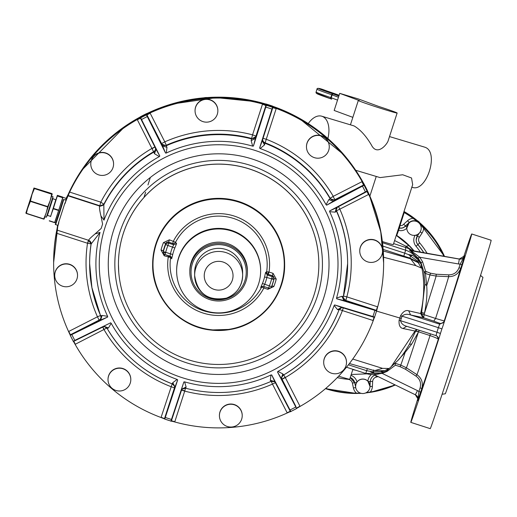 <?xml version="1.0" encoding="UTF-8"?>
<svg xmlns="http://www.w3.org/2000/svg" width="517" height="517" viewBox="0 0 517 517"><rect width="100%" height="100%" fill="white"/><g stroke="black" fill="none" stroke-linecap="round" stroke-linejoin="round"><path stroke-width="0.78" d="M369.661 388.545A7.199 7.199 0 0 1 355.612 386.328A7.199 7.199 0 0 1 363.929 379.219A7.199 7.199 0 0 1 369.661 388.545M369.998 386.529L367.884 381.132A7.199 7.199 0 0 0 356.988 381.998A9.603 9.597 180 0 0 350.953 375.342M355.612 386.328L355.961 384.008L356.988 381.998M418.427 221.845L418.925 222.271M410.737 221.774A7.199 7.199 0 0 1 421.213 228.184A7.199 7.199 0 0 1 417.29 234.589A7.199 7.199 0 0 1 406.814 228.184A7.199 7.199 0 0 1 410.737 221.774M444.271 256.4A97.202 97.157 180 0 0 423.856 227.079L423.604 227.351L418.686 222.426A7.199 7.199 180 0 0 409.193 222.562L406.814 228.094M417.355 220.701A7.199 7.199 0 0 1 419.765 222.749M406.847 227.409L405.483 226.019L409.193 222.672M398.749 227.732L399.454 228.029L400.016 225.509A3.6 3.6 180 0 0 403.725 224.184L405.483 226.019A5.997 5.997 180 0 1 399.454 228.029L398.633 228.081M396.733 235.455L399.305 228.359M406.814 228.191A8.401 8.395 180 0 1 398.4 230.298L397.961 230.155M444.407 256.426A97.202 97.157 180 0 0 403.939 211.699M423.856 227.079L413.186 217.993A97.202 97.157 180 0 0 404.391 212.241L403.751 212.28M404.391 212.241L403.861 211.938M413.186 217.993L412.973 218.297A96.841 96.795 180 0 0 404.21 212.565L400.016 225.509L399.518 225.354M421.213 228.184L421.213 227.907A7.199 7.199 180 0 0 418.686 222.426L412.973 218.297A9.603 9.597 180 0 0 407.583 220.707L403.725 224.184M356.375 393.45L361.176 393.34L356.375 393.443L325.477 388.655A97.202 97.157 180 0 0 356.375 393.443L356.375 393.101L360.989 393.295M365.693 392.92L370.295 391.989A9.603 9.597 180 0 0 372.395 386.47L372.654 381.481L370.256 381.436M370.346 392.332L395.298 384.997A97.202 97.157 180 0 1 370.346 392.332L365.532 392.991L370.346 392.332L370.295 391.989A96.841 96.795 180 0 0 394.891 384.797M414.285 251.197A75.598 75.566 180 0 0 396.326 235.196M367.057 373.843L351.224 374.508L367.051 373.836M413.943 251.139L409.031 245.646L396.281 235.351M382.354 241.562A18.599 0.543 17.9 0 0 393.288 244.58A18.599 0.543 17.9 0 0 393.295 244.573M352.801 369.629L355.741 370.224M338.629 376.182A18.599 0.543 17.9 0 0 349.692 379.232L352.904 369.306M409.031 245.646L406.019 246.234L394.594 240.56M412.986 250.971L406.019 246.234L405.651 247.462A24.002 23.989 0 0 1 412.34 250.861M410.22 250.68L418.208 258.293L419.565 257.085L410.841 250.603A4.802 4.795 180 0 1 410.117 250.415L409.593 250.202M383.265 250.978L409.994 258.623L418.285 262.707L421.355 268.058C421.749 268.213 421.639 266.895 421.038 264.116L420.987 262.714L422.622 261.886A77.401 77.363 180 0 0 419.701 257.233L458.495 263.961L459.316 259.082L410.841 250.68A4.802 4.795 180 0 1 409.425 250.196L410.22 250.512M412.676 184.698L411.545 177.99L402.717 174.765L380.06 177.596L355.702 170.274M348.432 364.795L366.669 370.695L372.977 371.878L374.353 373.578L370.418 371.723M352.749 359.05L382.554 368.363L388.842 368.479L386.412 371.057L383.187 372.466L381.229 373.112L374.353 373.578M379.711 373.707L382.102 373.358L381.953 372.957M421.038 264.116L417.982 259.605L412.656 255.282L408.365 254.519L404.727 253.156L405.651 250.209L405.651 247.462L393.618 243.572M410.117 250.415A4.802 4.795 180 0 1 409.425 250.125L459.316 259.011A4.802 4.795 180 0 0 464.705 255.76L460.182 264.103L461.894 264.71L460.725 268.329C458.56 273.829 454.54 276.608 448.672 276.673A52.068 0.491 107.9 0 1 435.579 318.453L444.226 320.973L444.226 321.884L439.696 324.198L438.338 327.655A140.889 4.117 17.9 0 0 402.026 316.158L400.546 315.79C403.15 311.46 405.877 309.806 408.721 310.827L410.595 314.956C407.144 313.761 404.288 314.168 402.026 316.158L400.546 320.721C401.237 323.597 403.35 325.477 406.898 326.363L406.737 326.317M423.811 146.899A21.003 12.292 106.7 0 1 424.237 147.015A21.003 12.292 106.7 0 1 424.657 147.158C439.954 151.416 426.221 193.83 411.726 187.096M308.248 123.608A21.003 12.292 106.7 0 1 321.755 116.209A21.003 12.292 106.7 0 1 322.175 116.351A21.003 12.292 106.7 0 1 327.868 138.478M353.324 125.715L354.132 125.954C360.304 129.618 366.068 135.971 371.413 145.006C377.216 156.645 387.401 144.069 388.261 140.443L397.134 113.036A20.402 0.595 17.9 0 0 397.14 113.029A20.402 0.595 17.9 0 0 378.599 106.412L358.365 98.947L339.714 93.344L359.502 100.641A20.402 0.595 17.9 0 0 358.32 100.466A20.402 0.595 17.9 0 0 377.636 107.349A20.402 0.595 17.9 0 0 397.134 113.036M150.324 177.473A98.999 0.937 107.9 0 1 147.959 184.944M145.645 192.208A98.999 0.937 107.9 0 1 143.965 197.462M384.351 372.014L381.275 373.203A75.598 75.566 180 0 0 383.898 372.201M383.187 372.466L380.984 371.794L372.977 371.878L373.785 369.933M392.972 364.918L397.799 360.549C400.933 357.518 404.817 352.058 409.451 344.173L411.687 344.089L405.147 352.387L397.799 360.549M417.975 398.155A98.999 0.937 107.9 0 0 410.802 422.363A98.999 0.937 107.9 0 0 426.654 375.975A98.999 0.937 107.9 0 0 439.405 336.961L440.439 333.465L436.865 332.224A140.889 4.117 17.9 0 0 400.546 320.721L399.111 320.217C398.71 325.167 400.009 327.927 402.995 328.508L415.642 331.171L409.451 344.173M383.233 370.96C385.023 370.825 384.28 371.103 380.984 371.794L381.488 371.064M388.842 368.479L384.855 370.683L374.45 370.65L349.421 363.535M418.072 399.066A4.802 4.795 180 0 1 417.839 400.507L417.839 400.578A4.802 4.795 180 0 0 415.377 394.794L417.484 390.626L382.102 373.358A77.401 77.363 180 0 0 387.194 371.303L386.852 370.676M463.368 257.828A98.999 0.937 107.9 0 1 471.743 233.975A98.999 0.937 107.9 0 1 443.134 325.452L441.912 328.896L438.338 327.655L435.999 335.611A144.489 4.22 17.9 0 0 406.898 326.363M454.682 288.538L460.925 269.092L454.682 288.538M426.538 375.601L421.62 390.509L426.538 375.601M419.197 261.247L416.973 260.639L416.922 261.634L418.285 262.707C419.681 263.786 419.248 263.095 416.973 260.639L408.365 254.519M416.922 261.634L409.994 258.099L410.53 255.896L412.656 255.282M383.569 257.24L415.817 265.628L421.355 268.058M418.208 258.293L420.987 262.714L423.875 271.832L424.89 284.15L421.659 312.268L421.361 313.509L420.631 313.535L408.721 310.827M358.32 100.466A20.402 0.595 17.9 0 0 358.32 100.472L350.429 124.83M382.554 368.363L374.45 370.65M420.644 392.112L417.839 400.578L418.932 391.498L420.644 392.112L421.82 388.493L420.108 387.886C421.368 383.026 419.991 379.097 415.972 376.105L416.948 374.657C421.665 378.153 423.287 382.767 421.82 388.493A63.662 0.601 107.9 0 0 431.876 358.908A63.662 0.601 107.9 0 0 438.313 339.23A3.6 3.6 180 0 0 438.461 338.583M387.194 371.303L395.415 365.196L395.027 363.244L400.759 365.099L406.414 367.8L416.948 374.657A52.068 0.491 107.9 0 0 425.123 350.578A52.068 0.491 107.9 0 0 430.041 335.565C435.346 337.472 438.106 338.7 438.313 339.23L438.313 340.141A3.6 3.6 180 0 0 438.487 339.036L438.487 339.036A3.6 3.6 180 0 0 435.999 335.611L437.117 336.212L438.487 339.036M416.986 329.549L415.642 331.171L418.57 331.824L411.687 344.089M402.995 328.508L406.717 326.311M440.439 333.465L441.912 328.896M471.743 233.975L491.15 240.256A98.999 0.937 107.9 0 1 476.616 287.833A98.999 0.937 107.9 0 1 446.068 382.25A98.999 0.937 107.9 0 1 430.209 428.645L410.802 422.363M433.769 321.122L423.63 317.748L424.127 314.685L435.579 318.453L433.769 321.122L439.696 323.287A3.6 3.6 180 0 0 444.226 320.973A63.662 0.601 107.9 0 0 460.725 268.329L459.012 267.716C457.19 272.394 453.771 274.773 448.756 274.844L436.206 274.236L430.499 273.196L425.62 271.322L423.875 271.832L425.472 273.487L426.706 285.675L424.89 284.15M383.149 249.42L409.994 258.099L415.817 265.628M421.659 312.268L424.438 313.367L424.153 314.582L421.361 313.509L423.63 317.748L410.595 314.956A144.489 4.22 17.9 0 1 439.696 324.198L439.696 323.287M448.756 274.844L448.672 276.673L436.122 276.065A48.818 0.459 107.9 0 1 424.438 313.367C426.635 302.775 427.391 293.546 426.706 285.675A48.003 0.452 107.9 0 0 429.957 274.934L430.499 273.196M339.714 93.344L334.169 110.464L352.853 117.353M430.377 333.814L430.041 335.565L418.57 331.824M415.784 330.88L418.608 331.733L419.19 330.247M421.303 313.832L424.153 314.582M480.648 275.076L481.178 276.072L482.943 277.325A61.2 0.582 107.9 0 1 473.953 306.736A61.2 0.582 107.9 0 1 455.07 365.105A61.2 0.582 107.9 0 1 445.266 393.786L442.093 394.271M436.206 274.236L436.122 276.065L429.957 274.934L425.472 273.487L426.021 271.748M57.891 225.328L53.639 262.539A165.001 164.923 180 0 1 57.891 225.328A165.001 164.923 0 0 0 53.639 262.52L53.639 262.087A165.001 164.923 0 0 1 57.051 228.727L57.633 225.244M383.64 262.52L383.64 262.52A165.001 164.923 0 0 1 383.64 262.533A165.001 164.923 180 0 0 65.892 200.169A165.001 164.923 0 0 1 383.64 262.52L383.64 262.087A165.001 164.923 0 0 0 367.173 190.262L363.897 183.858A165.001 164.923 0 0 0 272.853 106.321L266.009 104.104A165.001 164.923 0 0 0 146.783 113.624L140.372 116.9A165.001 164.923 0 0 0 68.134 194.495L66.079 198.386M140.372 116.79A165.001 164.923 0 0 1 146.783 113.52L146.847 113.591M272.853 106.218L272.853 106.211A165.001 164.923 0 0 0 266.009 104.001M367.173 190.159L367.167 190.153A165.001 164.923 0 0 0 363.897 183.748L363.832 183.748M66.189 198.418L65.633 200.085M207.272 97.558A11.4 11.393 180 0 0 203.853 97.829M253.414 146.059L255.417 138.562L251.152 140.592L251.637 138.931A128.998 128.94 180 0 0 166.261 145.749L166.965 147.319L166.312 153.032A122.736 122.678 0 0 1 252.677 146.137L253.414 146.059L266.345 105.306L262.552 103.995A165.001 164.923 180 0 0 150.033 112.984L146.466 114.877A165.001 164.923 180 0 0 140.682 117.831L137.225 119.524A165.001 164.923 180 0 0 69.653 192.085L64.715 203.672L58.589 222.594L57.051 230.097L88.62 240.315A3.6 3.6 0 0 1 91.115 243.727L91.115 243.727A3.6 3.6 0 0 1 91.076 244.263L91.076 243.895A128.998 128.94 180 0 0 89.635 263.082L89.635 263.58A128.998 128.94 180 0 0 100.75 315.932L102.095 315.448L107.62 316.301A122.736 122.678 0 0 1 100.046 232.398L95.07 233.923C91.347 237.038 89.215 239.087 88.665 240.062L88.62 240.308C91.095 242.518 91.929 243.662 91.115 243.727M260.141 148.553L259.586 148.056L262.268 140.779L264.51 144.915L260.141 148.553A122.736 122.678 0 0 1 326.091 204.719L326.66 205.178L364.065 185.267L362.152 181.596A165.001 164.923 180 0 0 276.24 108.428L272.524 107.303A165.001 164.923 180 0 0 266.345 105.306L265.9 105.539L262.474 104.221L252.554 134.847A132.598 132.539 180 0 0 164.8 141.852L150.15 113.184A3.962 3.955 180 0 0 150.033 112.984M336.405 207.744L335.178 212.157L329.659 211.699A122.736 122.678 0 0 1 336.554 298.025L336.632 298.755L376.589 310.872L377.688 306.865A165.001 164.923 180 0 0 368.699 194.398L367.018 191.044A165.001 164.923 180 0 0 364.065 185.267L363.58 185.118L361.945 181.7L333.265 196.344A132.598 132.539 180 0 0 266.255 139.273L276.175 108.654A3.962 3.955 180 0 0 276.24 108.428M57.051 230.091L56.353 233.167A165.001 164.923 180 0 0 68.574 331.546L70.26 335.223M58.835 222.672L58.072 225.386M66.189 200.266L64.942 203.743M62.376 210.897L60.961 215.272M296.596 408.436L300.054 406.42A165.001 164.923 180 0 0 373.261 320.546L374.592 316.94M170.933 420.961L174.727 421.95A165.001 164.923 180 0 0 287.245 412.967L290.812 411.39M106.857 328.011L75.12 344.348A165.001 164.923 180 0 0 161.039 417.523L164.755 418.964M75.12 344.348L73.214 341.007M113.578 164.025L113.578 163.792A11.4 11.393 180 0 0 91.335 160.283A11.4 11.393 180 0 0 90.779 163.792L90.779 164.025A11.4 11.393 180 0 0 113.029 167.534A11.4 11.393 180 0 0 103.956 152.767A11.4 11.393 180 0 0 90.779 164.025M146.466 114.774A0.362 0.362 180 0 1 146.944 114.936L146.466 114.877L147.28 116.577L165.576 153.071L166.312 153.032M140.682 117.727A0.362 0.362 180 0 0 140.488 118.044L140.488 118.147A0.362 0.362 180 0 1 140.682 117.831L159.798 156.024L159.326 156.599A122.736 122.678 0 0 0 104.007 220.164L100.912 215.867C99.775 211.02 99.316 207.892 99.535 206.483L99.71 206.07L68.134 195.859M217.857 110.767L217.857 110.528A11.4 11.393 180 0 0 201.268 100.382A11.4 11.393 180 0 0 195.058 110.528L195.058 110.767A11.4 11.393 180 0 0 211.64 120.913A11.4 11.393 180 0 0 217.857 110.767A11.4 11.393 180 0 0 201.268 100.621A11.4 11.393 180 0 0 195.058 110.767M259.586 148.056L272.524 107.303A0.362 0.362 0 0 1 272.763 107.646L272.763 107.646A0.362 0.362 0 0 1 272.75 107.756L272.246 109.384L271.968 109.113A163.204 163.126 180 0 0 265.796 107.116L265.402 107.168L265.9 105.539M329.271 146.802L329.271 146.57A11.4 11.393 180 0 0 321.38 135.725A11.4 11.393 180 0 0 306.471 146.57L306.471 146.802A11.4 11.393 180 0 0 314.355 157.646A11.4 11.393 180 0 0 329.271 146.802A11.4 11.393 180 0 0 321.38 135.965A11.4 11.393 180 0 0 306.471 146.802M329.659 211.699L329.613 210.955L367.018 191.044A0.362 0.362 0 0 1 367.051 191.206L367.051 191.206A0.362 0.362 0 0 1 366.857 191.523L365.416 192.35L365.409 191.956A163.204 163.126 180 0 0 362.462 186.185L362.139 185.939L363.58 185.118M382.554 251.029L382.554 250.797A11.4 11.393 180 0 0 368.485 239.72A11.4 11.393 180 0 0 359.754 250.797L359.754 251.029A11.4 11.393 180 0 0 373.823 262.113A11.4 11.393 180 0 0 381.307 245.846A11.4 11.393 180 0 0 359.754 251.029M77.524 275.387L77.524 275.147A11.4 11.393 180 0 0 63.455 264.071A11.4 11.393 180 0 0 54.724 275.147L54.724 275.387A11.4 11.393 180 0 0 68.793 286.463A11.4 11.393 180 0 0 76.277 270.197A11.4 11.393 180 0 0 54.724 275.387M100.046 232.398L91.134 243.992L88.62 240.308M100.912 215.867L102.599 224.042L101.177 228.43L95.07 233.923M58.589 222.594L64.715 203.672M341.588 307.402L337.582 309.651L334.144 305.482L334.635 304.927L374.592 317.044A165.001 164.923 180 0 0 376.589 310.872L376.357 310.323L377.468 306.788L346.829 296.874A132.598 132.539 180 0 0 339.818 209.159L368.498 194.515A3.962 3.955 180 0 0 368.699 194.398M346.5 362.391L346.5 362.159A11.4 11.393 180 0 0 324.249 358.649A11.4 11.393 180 0 0 323.694 362.159L323.694 362.391A11.4 11.393 180 0 0 345.944 365.9A11.4 11.393 180 0 0 336.871 351.14A11.4 11.393 180 0 0 323.694 362.391M290.812 411.5L296.596 408.54A165.001 164.923 180 0 1 290.812 411.493C290.741 412.094 290.334 411.59 289.598 409.981L290.812 411.493L271.703 374.922L270.966 374.967A122.736 122.678 0 0 1 184.601 381.863L183.865 381.934L170.933 421.064A165.001 164.923 180 0 1 164.755 419.067L164.755 419.067A0.362 0.362 0 0 1 164.509 418.725L164.509 418.725A0.362 0.362 0 0 1 164.529 418.615L161.104 417.297A3.962 3.955 180 0 0 161.039 417.523M300.054 406.42A3.962 3.955 180 0 0 299.95 406.207L296.745 407.958A0.362 0.362 180 0 1 296.784 408.12L296.784 408.223A0.362 0.362 180 0 1 296.596 408.54L277.48 371.969L277.946 371.4A122.736 122.678 0 0 0 334.144 305.482M242.221 415.649L242.221 415.416A11.4 11.393 180 0 0 225.632 405.27A11.4 11.393 180 0 0 219.421 415.416L219.421 415.649A11.4 11.393 180 0 0 236.01 425.801A11.4 11.393 180 0 0 242.221 415.649A11.4 11.393 180 0 0 225.632 405.502A11.4 11.393 180 0 0 219.421 415.649M177.686 379.937L175.005 386.916L172.768 382.69L177.137 379.446L177.686 379.937L164.755 419.067L170.933 421.071L171.877 419.377C171.411 421.096 171.095 421.665 170.933 421.071M130.807 379.614L130.807 379.375A11.4 11.393 180 0 0 122.917 368.537A11.4 11.393 180 0 0 108.008 379.375L108.008 379.614A11.4 11.393 180 0 0 115.898 390.451A11.4 11.393 180 0 0 130.807 379.614A11.4 11.393 180 0 0 122.917 368.77A11.4 11.393 180 0 0 108.008 379.614M107.62 316.301L107.665 317.037L70.26 335.326A165.001 164.923 180 0 0 73.214 341.11L75.139 340.606L73.214 341.11L70.26 335.326A0.362 0.362 0 0 1 70.222 335.171L70.222 335.171A0.362 0.362 0 0 1 70.422 334.848L68.78 331.429A3.962 3.955 180 0 0 68.574 331.546M55.92 199.775L57.381 195.348L62.977 197.391L58.738 210.16L53.374 208.429L57.329 195.988L62.693 197.72L54.847 222.497M53.374 208.429L53.264 208.771L58.628 210.503L55.985 218.523M62.751 197.236L66.254 198.444M100.75 315.932L100.75 315.939A3.6 3.6 0 0 1 101.061 317.393L91.89 287.555L89.635 263.58A128.998 128.94 180 0 1 91.134 243.992L91.076 244.263M104.007 220.164L103.827 204.79L99.535 206.483M137.225 119.524A3.962 3.955 180 0 0 137.328 119.737L153.788 152.121A128.998 128.94 180 0 0 103.827 204.79L104.014 204.299L99.71 206.07L100.815 202.166L69.653 192.085M177.137 379.446A122.736 122.678 0 0 1 111.187 323.28L110.612 322.808L74.816 340.38L75.139 340.606C73.595 341.446 72.955 341.614 73.214 341.11M62.751 197.391L57.387 195.807L57.387 195.348L62.751 197.087M53.264 208.771L50.537 216.423M55.978 218.536L54.621 222.646L49.257 220.914L54.621 222.646M58.628 210.503L58.738 210.16M146.944 115.039L147.681 116.564L147.28 116.577A163.204 163.126 180 0 0 141.503 119.53L141.27 119.841L140.488 118.147A0.362 0.362 180 0 0 140.534 118.315L156.05 149.335M156.018 149.258L159.798 156.024M155.488 148.217A3.6 3.6 180 0 1 155.578 149.006L155.578 149.006A3.6 3.6 180 0 1 153.788 152.121L154.467 153.698L156.063 149.355M335.178 212.157L336.528 211.233A3.6 3.6 0 0 1 336.218 209.773L336.218 209.773A3.6 3.6 0 0 1 337.162 207.343M336.367 207.763L329.613 210.955M326.091 204.719L328.793 199.665L333.278 201.255L326.66 205.178M328.793 199.665L330.156 198.761A128.998 128.94 180 0 0 264.962 143.241A3.6 3.6 0 0 1 262.655 139.881L262.655 139.881A3.6 3.6 0 0 1 262.681 139.493M264.51 144.915L266.255 139.273L263.056 138.31M262.248 140.844L272.763 107.646L276.175 108.654M251.152 140.592L252.677 146.137M147.681 116.564L162.428 145.988L166.965 147.319M150.15 113.184L146.944 114.936L161.595 143.597L165.576 153.071M154.467 153.698L159.326 156.599M343.346 296.564L343.346 296.571A128.998 128.94 180 0 0 347.637 263.58L343.346 296.564L341.905 296.306L343.986 300.61L336.632 298.755M341.905 296.306L336.554 298.025M107.665 317.037L100.718 320.036L102.095 315.448M103.995 326.44L75.133 340.613L110.612 322.808M104.156 326.363L108.486 327.946L111.187 323.28M103.219 326.744C102.883 325.872 104.182 326.427 107.122 328.405L108.486 327.946M172.768 382.69L172.316 383.931A3.6 3.6 0 0 1 174.617 387.278L174.617 387.278A3.6 3.6 0 0 1 174.442 388.383L174.442 387.886L171.017 386.671A132.598 132.539 180 0 1 104.014 329.6L102.702 327.08M181.855 389.133L171.877 419.377L183.865 381.934M184.601 381.863L186.12 387.013L181.881 389.055M270.966 374.967L270.307 380.292L271.011 381.417C243.333 393.398 214.878 395.673 185.642 388.241L186.12 387.013M289.998 409.987L289.598 409.981L274.792 381.598L289.598 409.981L289.998 409.987A163.204 163.126 180 0 0 295.776 407.034L296.008 406.705L281.261 378.438L277.48 371.969M274.85 381.708L271.703 374.922M270.307 380.292L274.792 381.598M337.582 309.651L339.036 309.883C327.933 337.924 309.412 359.645 283.484 375.051L282.812 373.907L281.261 378.438L282.095 379.795L282.095 379.297A3.6 0.355 -27.1 0 1 285.171 377.326L285.3 377.546A132.598 132.539 180 0 0 342.396 310.568L373.035 320.482A3.962 3.955 180 0 0 373.261 320.546M282.812 373.907L277.946 371.4M339.036 309.89L339.036 309.883C341.575 307.479 342.758 306.73 342.584 307.628M341.53 307.389L334.635 304.927M57.865 216.507L61.09 206.626L57.865 216.507M120.183 282.922A100.201 100.156 180 0 0 318.84 264.297A100.201 100.156 180 0 0 149.768 191.555A100.201 100.156 180 0 0 120.183 282.922M59.39 212.041L59.545 211.556M284.641 264.316A66.002 65.969 180 0 0 206.367 199.497A66.002 65.969 180 0 0 152.638 264.316L152.638 264.549A66.002 65.969 180 0 0 230.912 329.368A66.002 65.969 180 0 0 284.641 264.549L284.641 264.549A66.002 65.969 180 0 0 206.367 199.73A66.002 65.969 180 0 0 152.638 264.549C151.959 296.803 178.275 326.634 210.374 329.995L230.912 329.368C261.311 324.211 285.222 295.362 284.641 264.549L284.641 264.316M50.298 200.286L52.249 193.914L51.694 194.166L50.298 200.286M26.341 213.043L25.85 213.114L30.354 201.359L32.028 194.373L34.419 188.576L33.98 188.007L27.879 207.188L26.399 213.34L44.119 219.021L50.214 200.544L47.745 206.606L46.149 213.094L43.622 219.092L44.113 219.046M26.348 213.502L43.622 219.092L25.85 213.114L33.973 188.007L52.249 193.914L34.471 188.395M265.602 272.381L267.237 275.005L266.888 277.493L264.562 276.989L265.602 272.381L266.656 271.748A48.54 48.52 180 0 0 175.554 242.286L169.389 239.804L168.652 242.156L172.684 243.462L173.421 241.109A50.937 50.918 180 0 1 269.027 272.032L273.06 273.338L276.233 279.077A59.403 59.371 180 0 1 273.823 286.521L267.884 289.313L263.851 288.008L264.29 286.664M161.039 250.041L163.366 250.7A56.999 56.973 180 0 1 165.686 243.552L163.456 242.589A59.403 59.371 180 0 0 161.039 250.041L164.219 255.779L170.623 257.505A48.54 48.52 180 0 0 261.725 286.974L263.851 288.008A50.937 50.918 180 0 1 168.251 257.085L168.691 255.741M33.973 188.007L51.752 193.526M170.041 256.173L171.166 256.943L171.676 258.797L172.717 254.48L170.384 253.834L170.041 256.173L164.955 254.532A2.398 2.398 0 0 1 163.366 251.663L163.366 250.7A2.398 2.398 0 0 0 163.294 251.288L163.294 252.244M260.639 270.934L260.639 270.714A42 41.98 0 0 0 189.771 240.224A42 41.98 0 0 0 176.64 270.714L176.64 270.385A42 41.98 0 0 1 210.833 229.134A42 41.98 0 0 1 260.639 270.385A42 41.98 180 0 0 177.842 260.394A42 41.98 180 0 0 176.64 270.385L176.64 270.934A42 41.98 180 0 0 249.646 299.246A42 41.98 180 0 0 233.833 231.797A42 41.98 180 0 0 176.64 270.934M176.601 243.591L174.824 247.96L167.915 245.472A54.602 54.576 180 0 0 165.698 252.322L170.384 253.834A49.684 49.658 180 0 1 172.6 246.99L173.738 244.761L176.601 243.591L175.554 242.286A2.398 2.398 -39 0 1 172.684 243.462L173.738 244.761L168.652 243.119L168.652 242.156A2.398 2.398 0 0 0 165.686 243.552L165.686 244.509A56.999 56.973 180 0 0 163.366 251.663L165.698 252.322L165.505 252.91A2.398 0.691 -165.7 0 1 163.366 251.663M264.562 276.989A47.286 47.26 0 0 1 262.449 283.51L260.678 287.588L261.583 286.631L263.541 286.418L268.627 288.066A2.398 2.398 0 0 0 271.548 286.773A2.398 2.333 24.4 0 0 271.593 286.67A56.999 56.973 180 0 0 273.907 279.523L266.888 277.493A49.684 49.658 180 0 1 264.672 284.337L263.541 286.418L261.621 286.612M268.433 271.948L269.027 272.032L268.284 274.391A2.398 2.398 -120.5 0 1 266.656 271.748L268.433 271.948A2.398 0.607 -72.5 0 0 268.284 274.391L267.237 275.005L272.323 276.653A2.398 2.398 0 0 1 273.913 279.51A2.398 0.556 14 0 1 273.907 279.523A2.398 2.398 0 0 0 273.907 279.516A2.398 2.398 0 0 0 273.984 278.967M163.294 252.283A2.398 2.398 0 0 0 164.955 254.532L171.14 256.917M262.449 283.51L269.363 285.856A54.602 54.576 180 0 0 271.58 279.006L271.774 278.411A2.398 0.556 14 0 1 273.907 279.516M27.698 207.401L32.132 193.707L27.698 207.401M189.836 272.226L189.836 270.934A28.803 28.784 0 0 1 209.288 243.707A28.803 28.784 0 0 1 247.436 270.934L247.436 272.226A28.803 28.784 0 0 1 227.984 299.453A28.803 28.784 0 0 1 189.836 272.226A28.803 28.784 0 0 1 209.288 245A28.803 28.784 0 0 1 247.436 272.226M371.368 374.56A9.603 9.597 180 0 0 367.884 381.132M420.573 252.29A78.603 78.565 180 0 0 416.011 246.254A9.603 9.597 180 0 1 415.073 235.3M354.727 382.787A7.199 7.199 180 0 0 350.235 377.559L354.727 382.787L355.657 387.136L354.727 382.787L356.691 382.438M368.246 381.514L370.256 381.546L370.01 386.348L370.256 381.546C370.618 378.166 372.421 375.962 375.665 374.941M375.064 375.122A7.199 7.199 180 0 0 370.256 381.546M423.875 252.865A81.001 80.962 180 0 0 417.852 244.644L416.011 246.254M415.758 235.164L417.342 236.12A7.199 7.199 180 0 0 417.852 244.644L419.701 242.919A83.399 83.36 180 0 1 427.165 253.433M417.342 236.12L419.365 232.999L417.342 236.12L416.185 240.03M423.959 252.878A81.001 80.962 180 0 0 417.852 244.528A7.199 7.199 180 0 1 416.185 239.978M398.775 227.642A2.398 2.398 0 0 0 399.454 227.919A5.997 5.997 180 0 0 405.483 225.91L409.193 222.562L407.583 220.707M348.148 378.967L348.115 379.329A83.399 83.36 180 0 1 337.252 377.617M355.715 387.55L353.421 387.983L352.374 383.103L354.727 382.677M352.374 383.103A4.802 4.795 180 0 0 348.115 379.329M372.654 381.481A4.802 4.795 180 0 1 376.26 377.08L375.853 375.504M376.26 377.08A83.399 83.36 180 0 0 378.082 376.596M420.192 231.881L422.072 233.051L419.358 237.238L417.4 236.03M419.358 237.238A4.802 4.795 180 0 0 419.701 242.919M403.939 211.686A97.202 97.157 0 0 1 444.413 256.426M353.421 387.983A9.603 9.597 180 0 0 356.375 393.101A96.841 96.795 180 0 1 325.794 388.39M372.395 386.47L370.01 386.412M422.072 233.051A9.603 9.597 180 0 0 423.604 227.351A96.841 96.795 180 0 1 443.838 256.322M418.654 221.787L404.003 211.485A97.202 97.157 0 0 1 444.53 256.445L418.712 221.838M367.303 368.757L365.745 373.461L346.487 367.232L365.745 373.455A24.002 23.989 180 0 0 381.268 373.203L381.229 373.112M417.982 259.605L418.085 259.508A24.002 23.989 0 0 0 405.651 250.209L382.496 242.719M419.888 262.274A75.598 75.566 180 0 0 418.085 259.508L418.085 258.106L419.565 257.085M403.803 256.102L404.727 253.156L382.858 246.086M381.901 373.397L381.766 373.022M373.785 370.456L349.421 363.529M415.377 394.788L374.017 374.605L415.377 394.794L418.072 399.105M416.56 329.413L414.905 331.216L391.266 366.624L394.393 363.755M399.111 320.217L399.874 318.02L376.531 311.079M410.841 250.603L459.316 259.082A4.802 4.795 180 0 0 464.705 255.837L461.894 264.71M444.226 321.884L443.134 325.452M439.405 336.961L438.313 340.141M421.084 264.142C424.748 279.775 424.599 296.241 420.631 313.535L423.016 317.781M401.334 318.453L399.874 318.02L400.546 315.79M420.108 387.886L418.932 391.498A9.603 9.597 180 0 0 417.484 390.626M395.415 365.196L400.21 366.747L405.444 369.241L415.972 376.105M405.147 352.387A48.003 0.452 107.9 0 1 400.759 365.099L400.21 366.747M458.495 263.961A9.603 9.597 180 0 0 460.182 264.103L459.012 267.716M422.622 261.886L425.62 271.322M405.444 369.241L406.414 367.8A48.818 0.459 107.9 0 0 414.059 345.272A48.818 0.459 107.9 0 0 418.098 332.961M316.843 93.564A29.346 0.86 17.9 0 0 330.964 98.883L331.778 99.174A1.202 0.995 -69.6 0 1 331.197 97.745L332.121 94.889A1.202 0.995 -69.6 0 1 333.446 94.036L332.664 93.758A1.202 0.582 108.9 0 0 331.733 94.753L338.448 97.248M331.688 99.141L331.003 98.896A1.202 0.582 -71.1 0 1 330.983 98.889A1.202 0.582 -71.1 0 1 330.809 97.603L331.733 94.753A30.542 0.892 17.9 0 1 316.999 89.202A1.202 1.196 -38.6 0 1 318.511 88.426A29.346 0.86 17.9 0 0 332.664 93.758M337.523 100.098L330.809 97.603A30.542 0.892 17.9 0 1 316.074 92.058L316.992 89.189C316.792 87.703 319.79 88.194 325.994 90.682A1.202 0.427 108.6 0 0 325.981 90.675L318.511 88.426M338.835 96.046L333.446 94.036M325.994 90.682L339.094 95.257A29.346 0.86 17.9 0 0 325.981 90.675M330.983 98.889L316.275 93.17A1.202 1.196 -38.6 0 1 316.074 92.058L316.992 89.189M316.081 92.039L316.275 93.17M68.134 195.491L99.71 205.701A3.6 3.6 180 0 0 104.014 203.931A3.6 3.587 -52 0 1 99.71 205.701M154.874 146.983L151.979 148.398A132.598 132.539 180 0 0 100.815 202.166L104.014 204.299M140.495 118.212L137.328 119.737M266.345 105.203A0.362 0.362 180 0 0 265.9 105.436L255.98 136.061L252.554 134.847L255.98 136.061L255.417 138.562L265.402 107.168M272.524 107.2A0.362 0.362 0 0 1 272.763 107.542L272.763 107.646M364.065 185.164A0.362 0.362 180 0 0 363.58 185.015L334.906 199.659L333.045 196.473L334.906 199.659L334.906 200.157L333.278 201.255L362.139 185.939M367.018 190.941A0.362 0.362 0 0 1 367.051 191.103L365.422 192.343L365.409 191.956M366.908 191.497L368.498 194.515M56.353 233.167L87.515 243.248A132.598 132.539 180 0 0 97.461 316.785L68.78 331.429M91.108 243.546A3.6 3.6 0 0 1 91.076 243.895L87.515 243.248L88.497 240.269M376.609 310.769L376.609 310.665A0.362 0.362 180 0 0 376.357 310.323L345.718 300.409L346.829 296.874L345.718 300.907L343.986 300.61L376.357 310.426L376.589 310.872L374.592 317.044A0.362 0.362 0 0 1 374.14 317.27L372.602 316.856L372.88 316.585A163.204 163.126 180 0 0 374.877 310.413L374.819 310.013M374.095 317.276L373.035 320.482M299.95 406.207L285.3 377.546L282.095 379.297L296.008 406.705M296.596 408.546L296.784 408.223A0.362 0.362 180 0 0 296.745 408.062M290.27 411.241L287.129 412.76A3.962 3.955 180 0 0 287.245 412.967M185.5 388.202L184.718 391.104A132.598 132.539 180 0 0 272.472 384.092L287.129 412.76M181.525 390.141L184.718 391.104L174.804 421.723A3.962 3.955 180 0 1 174.727 421.95M171.424 420.728L174.804 421.723M174.442 388.383L165.026 417.161L165.311 417.452A163.204 163.126 180 0 0 171.482 419.449L171.877 419.377L171.482 419.449M164.755 419.067L164.509 418.621A0.362 0.362 0 0 1 164.529 418.512L174.442 387.886A3.6 3.6 0 0 0 174.61 387.033A3.6 3.6 -149.4 0 1 174.442 387.886M161.104 417.297L172.31 383.42M75.333 344.251L73.763 341.246M101.061 317.393L101.061 317.393A3.6 3.6 0 0 1 99.096 320.598L71.863 334.195L71.863 334.609A163.204 163.126 180 0 0 74.816 340.38M70.26 335.326L70.222 335.068A0.362 0.362 0 0 1 70.422 334.745L99.096 320.101L97.461 316.785L100.737 315.428M155.572 148.76A3.6 3.6 180 0 1 153.788 151.623A128.998 128.94 180 0 0 104.014 203.931M141.503 119.53L141.27 119.841L156.05 149.329M101.345 286.244A119.375 119.324 0 0 1 255.398 150.537A119.375 119.324 0 0 1 300.687 350.726A119.375 119.324 0 0 1 101.345 286.244M252.49 135.092L251.637 138.433A128.998 128.94 180 0 0 166.261 145.251A3.6 3.58 -19 0 1 161.595 143.597L164.8 141.852L166.261 145.232L166.261 145.749L161.595 144.094M262.268 140.779L272.246 109.384L271.968 109.113M264.969 142.731A3.6 3.58 12.6 0 1 262.668 139.629A3.6 3.6 0 0 0 264.962 142.744A128.998 128.94 180 0 1 330.156 198.263L333.045 196.473M336.554 207.66L365.416 192.35L336.431 207.731M338.499 206.632L339.818 209.159L336.535 210.723A3.6 3.587 45.2 0 1 336.231 209.463M336.224 209.521A3.6 3.6 0 0 0 336.528 210.736L336.528 211.233A128.998 128.94 180 0 1 347.637 263.58L347.637 263.082A128.998 128.94 180 0 0 336.528 210.736L336.535 210.723M343.475 296.067L346.577 296.81M87.774 243.287L88.614 240.308M341.769 307.46L372.602 316.856L372.88 316.585M343.269 307.919L342.396 310.568L339.249 309.431M283.49 374.547L285.171 377.326M271.225 381.339L272.472 384.092L275.361 382.683M165.026 417.161L164.529 418.615M71.863 334.195L70.422 334.848M99.096 320.598L99.096 320.101A3.6 3.593 -91.6 0 0 101.048 317.089M49.309 220.753L54.679 222.484M152.108 148.625L154.926 147.08M161.595 143.597A3.6 3.6 180 0 0 166.261 145.251M255.98 136.559L251.637 138.931L251.637 138.433A3.6 3.6 180 0 0 255.98 136.061M334.906 200.157L330.156 198.761L330.156 198.263A3.6 3.6 180 0 0 334.906 199.659M343.236 297.236A3.6 3.6 180 0 0 345.718 300.409M101.048 317.141A3.6 3.6 0 0 1 99.096 320.101M343.23 297.482L345.718 300.907M107.129 328.411A128.998 128.94 180 0 0 172.31 383.918M283.478 375.051A3.6 3.6 180 0 0 281.7 378.153C281.248 377.985 281.843 376.951 283.484 375.051A128.998 128.94 180 0 0 339.029 309.896M281.707 377.908A3.6 3.6 180 0 0 282.095 379.297M281.7 378.153L281.7 378.153A3.6 3.6 180 0 0 282.095 379.795M184.789 390.852A3.6 0.362 18 0 0 181.551 390.051M104.234 329.471L102.838 327.009M55.733 200.803L50.576 216.571M60.586 209.74L63.778 199.484L63.339 199.665L57.477 217.437C53.968 228.863 55.752 222.484 55.649 224.604L60.586 209.74M52.637 198.573L55.771 199.782L50.576 216.584M52.799 198.819L47.448 215.376L50.414 216.339M51.577 196.214L52.992 196.673L52.747 198.36L46.84 216.352M52.992 196.673L46.343 217.224L52.747 198.36M230.84 329.025A65.64 65.607 180 0 0 283.135 252.361A65.64 65.607 180 0 0 206.432 200.092A65.64 65.607 180 0 0 210.419 329.652A65.64 65.607 180 0 0 230.84 329.025M163.456 242.589L169.389 239.804M164.219 255.779L164.665 254.416M268.284 274.391L272.323 275.69L273.06 273.338M273.984 278.56L276.233 279.077M273.984 278.934L273.984 277.978A2.398 2.398 180 0 0 272.323 275.69L271.774 278.411M271.929 285.804L273.823 286.521M268.329 287.969L267.884 289.313M34.419 188.576L51.694 194.166M30.464 201.016L47.745 206.606M30.354 201.359L47.635 206.949M168.839 257.175A2.398 0.569 108.3 0 0 169.143 255.883M165.686 244.509A2.398 2.398 0 0 1 168.652 243.119L168.626 243.21A2.398 2.301 -160.5 0 0 165.686 244.509L167.915 245.472L168.626 243.21M175.476 242.227A2.398 2.301 -66.4 0 1 172.684 243.462M172.717 254.48A47.286 47.26 0 0 1 174.824 247.96M170.526 256.393A2.398 2.398 141 0 1 170.623 257.505L171.676 258.797M260.678 287.588L261.725 286.974A2.398 2.398 59.5 0 1 262.151 286.392M271.483 286.903A2.398 2.398 0 0 1 268.627 288.066L268.653 288.008A2.398 2.333 24.4 0 0 271.548 286.773A2.398 2.398 0 0 0 271.593 286.67L269.363 285.856L268.653 288.008M261.802 287A2.398 2.314 101.8 0 1 262.261 286.36M164.955 254.532L165.505 252.91M142.776 184A110.38 110.328 0 0 1 298.813 188.304A110.38 110.328 0 0 1 294.503 344.27A110.38 110.328 0 0 1 138.466 339.966A110.38 110.328 0 0 1 142.776 184M118.755 272.22L118.438 264.297A100.201 100.156 0 0 1 258.254 172.251A100.201 100.156 0 0 1 318.84 264.271L318.84 264.245M289.985 339.495A103.801 103.749 0 0 1 143.241 335.443A103.801 103.749 0 0 1 147.293 188.776A103.801 103.749 0 0 1 294.031 192.822A103.801 103.749 0 0 1 289.985 339.495M209.676 246.131A27.601 27.588 0 0 1 244.741 263.269A27.601 27.588 0 0 1 227.596 298.315A27.601 27.588 0 0 1 192.531 281.183A27.601 27.588 0 0 1 209.676 246.131M210.846 249.646A24.002 23.989 0 0 1 242.641 272.336L242.641 275.432A24.002 23.989 0 0 1 226.427 298.122A24.002 23.989 0 0 1 194.638 275.432A24.002 23.989 0 0 1 210.846 252.742A24.002 23.989 0 0 1 242.641 275.432C242.059 286.444 236.657 294.005 226.427 298.128C208.131 301.346 197.533 293.779 194.638 275.432L194.638 272.336A24.002 23.989 0 0 1 210.846 249.646M213.967 262.113A14.398 14.392 0 0 1 232.256 271.057A14.398 14.392 0 0 1 223.312 289.339A14.398 14.392 0 0 1 205.016 280.401A14.398 14.392 0 0 1 213.967 262.113M369.875 196.137L376.247 176.446M393.288 244.58L412.702 184.621M365.745 373.461L381.268 373.203M321.755 116.209L353.718 125.818M389.514 136.578L424.237 147.015M386.419 371.044L391.266 366.624M418.072 399.027L417.859 400.442M459.316 259.011L464.68 255.825M406.705 326.305L435.993 335.611M383.64 262.972L380.764 231.881L369.603 195.982M342.745 153.859L300.144 119.143M254.105 101.474L216.293 97.635L174.171 103.723M124.08 127.389L82.197 169.809M53.639 262.539L53.639 262.972M54.796 222.491L55.797 222.808M341.621 307.415L372.608 316.863C374.327 317.451 374.987 317.516 374.592 317.044M155.578 149.006L155.391 147.888M262.726 139.189L262.655 139.881M337.465 207.084L336.218 209.773M107.122 328.405C122.542 354.326 144.269 372.835 172.316 383.931C174.578 386.089 175.347 387.207 174.617 387.278M275.367 382.599C276.168 382.018 274.721 381.624 271.011 381.423M181.467 390.206C180.582 389.695 181.971 389.036 185.642 388.241M58.111 225.399L55.649 224.604M66.254 200.286L63.778 199.484M55.771 199.782L55.603 200.926M44.927 216.765L46.343 217.224M271.593 286.67L273.907 279.523M263.534 286.418L268.627 288.066"/></g></svg>
